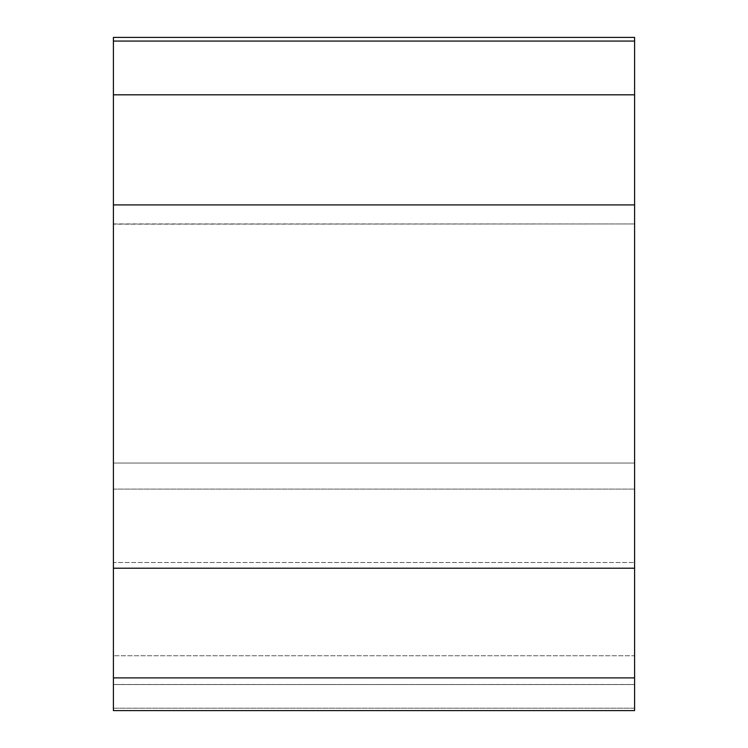 <?xml version="1.0" encoding="UTF-8"?>
<svg xmlns="http://www.w3.org/2000/svg" width="748" height="748" viewBox="0 0 748 748"><rect width="100%" height="100%" fill="white"/><g stroke="black" fill="none" stroke-linecap="round" stroke-linejoin="round"><path stroke-width="0.56" stroke-dasharray="3.74 2.81" d="M113.406 204.905L113.406 710.6L634.594 710.6L634.594 489.099L634.594 708.188L113.406 708.188L113.406 489.099L634.594 489.099L113.406 489.099L113.406 708.188L634.594 708.188L634.594 710.6L634.594 204.905L113.406 204.905L113.406 94.818L634.594 94.818L634.594 37.4M113.406 37.4L113.406 94.818M634.594 204.905L634.594 94.818M113.406 655.753L113.406 223.951L634.594 223.951L113.406 224.157L634.594 223.951L113.406 223.951L113.406 562.524L634.594 562.524L634.594 223.951L634.594 655.753L634.594 562.524L113.406 562.524L113.406 655.753L634.594 655.753L634.594 684.542L634.594 655.753L113.406 655.753L113.406 684.542L113.406 655.753M113.406 463.04L113.406 684.485L634.594 684.542L113.406 684.542L634.594 684.542L634.594 463.04L634.594 684.485L113.406 684.542L113.406 463.04L634.594 463.04L113.406 463.04M113.406 568.209L634.594 568.209M113.406 677.884L634.594 677.884M113.406 41.075L634.594 41.075"/><path stroke-width="1.12" d="M113.406 204.905L113.406 710.6L634.594 710.6L634.594 204.905L113.406 204.905L113.406 37.4L634.594 37.4L634.594 204.905M113.406 677.884L634.594 677.884M113.406 568.209L634.594 568.209M113.406 94.818L634.594 94.818M113.406 41.075L634.594 41.075"/></g></svg>
